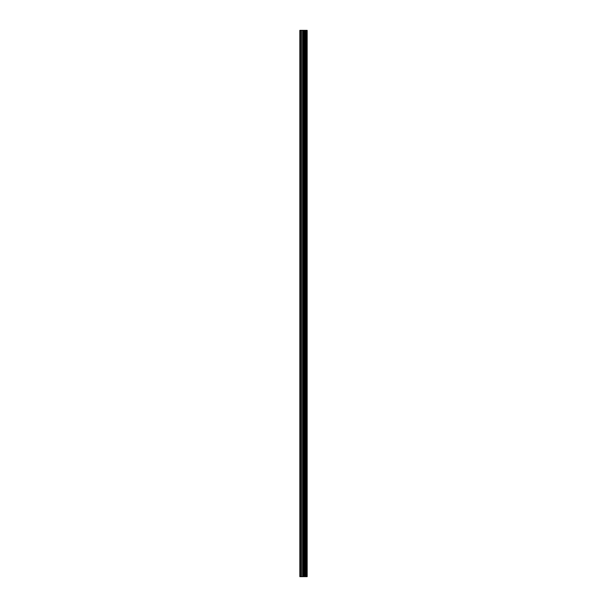 <?xml version="1.0" encoding="UTF-8"?>
<svg xmlns="http://www.w3.org/2000/svg" width="607" height="607" viewBox="0 0 607 607"><rect width="100%" height="100%" fill="white"/><g stroke="black" fill="none" stroke-linecap="round" stroke-linejoin="round"><path stroke-width="0.91" d="M302.627 576.65L307.157 576.65L307.157 30.35L299.843 30.35L299.843 576.65L302.627 576.65L302.627 30.35M306.884 576.65L306.884 30.35M304.008 576.65L304.008 30.35M303.917 576.65L303.917 30.35M300.26 576.65L300.26 30.35M307.028 576.65L307.028 30.35M306.209 576.65L306.209 30.35M306.156 576.65L306.156 30.35M305.852 576.65L305.852 30.35M305.731 576.65L305.731 30.35M305.162 576.65L305.162 30.35M305.04 576.65L305.04 30.35M304.737 576.65L304.737 30.35M304.691 576.65L304.691 30.35M303.857 576.65L303.857 30.35M303.697 576.65L303.697 30.35M302.787 576.65L302.787 30.35M301.436 576.65L301.436 30.35M301.277 576.65L301.277 30.35"/></g></svg>
